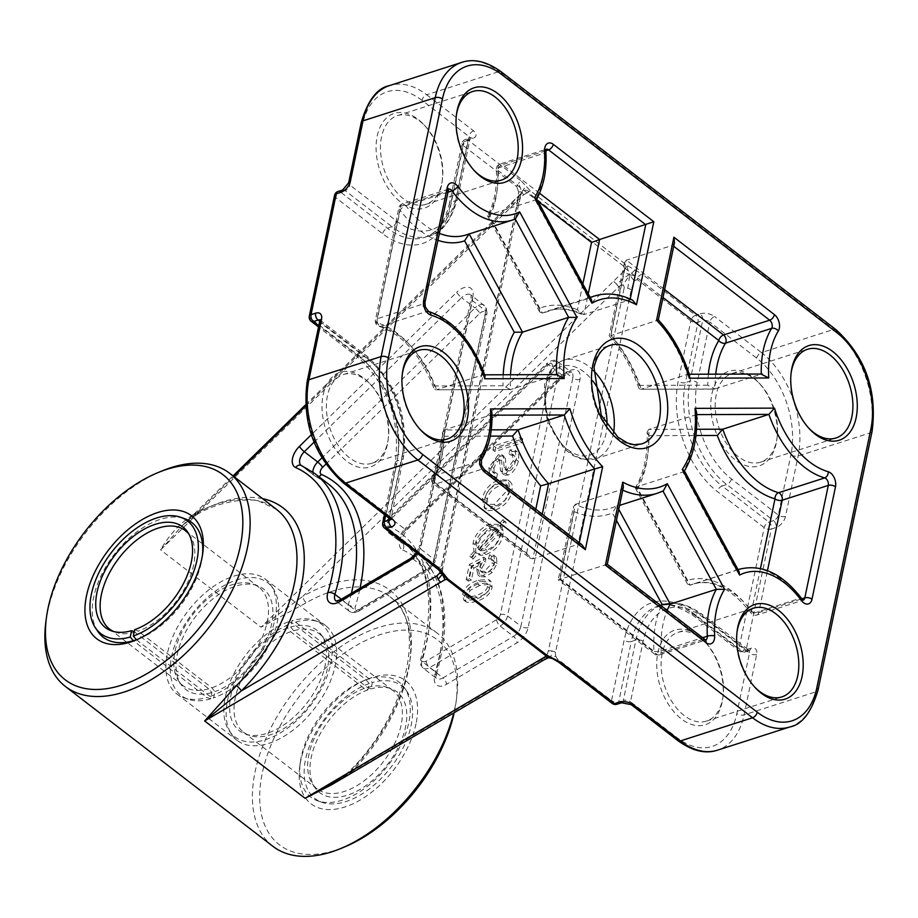 <?xml version="1.0" encoding="UTF-8"?>
<svg xmlns="http://www.w3.org/2000/svg" width="918" height="918" viewBox="0 0 918 918"><rect width="100%" height="100%" fill="white"/><g stroke="black" fill="none" stroke-linecap="round" stroke-linejoin="round"><path stroke-width="0.69" stroke-dasharray="4.59 3.44" d="M552.67 658.699L550.077 657.69M555.516 652.423A5.175 2.708 -168.2 0 0 552.016 650.965L550.754 657.552L546.726 655.521L548.321 651.08L624.079 288.447A5.175 2.708 11.8 0 1 627.774 288.332L629.725 274.93L634.109 280.851L631.274 289.79L555.516 652.423A5.175 3.236 72.2 0 0 555.849 656.232L550.754 657.552L558.442 662.016A5.175 2.995 127.6 0 1 557.96 659.319L611.514 700.572L624.137 640.156A82.815 51.833 -107.8 0 1 692.115 612.363L738.967 648.464A5.175 2.708 -168.2 0 0 746.162 649.806A5.175 3.236 -107.8 0 1 744.395 652.159A5.175 3.236 -107.8 0 1 741.916 651.539A5.175 2.995 127.6 0 1 739.656 651.332L739.656 651.332A5.175 2.995 127.6 0 1 738.967 648.464L764.212 527.643A5.175 2.995 127.6 0 1 768.963 522.09A5.175 3.236 -107.8 0 1 771.407 528.986A5.175 2.708 11.8 0 1 764.212 527.643L717.348 491.543A82.815 51.833 -107.8 0 1 678.218 381.257L690.841 320.841A5.175 2.708 -168.2 0 0 698.036 322.184A5.175 3.236 72.2 0 0 695.592 315.299L700.193 313.818A5.175 3.236 -107.8 0 1 702.649 320.703L698.036 322.184L685.413 382.599A5.175 2.708 11.8 0 1 678.218 381.257M555.849 656.232A5.175 3.236 72.2 0 0 557.96 659.319M552.016 650.965A5.175 2.708 -168.2 0 0 548.321 651.08M549.825 657.609L549.033 657.552M348.817 774.643L350.24 773.266A5.175 0.929 45 0 0 348.197 772.279A5.175 0.929 45 0 0 348.507 773.358L544.19 658.183A5.175 2.41 -120.5 0 1 543.617 659.973M544.19 658.183L546.726 655.521M627.774 288.332A5.175 2.708 11.8 0 1 631.274 289.79M305.637 406.181L511.567 204.439A5.175 0.998 -134.4 0 1 511.292 203.314A5.175 0.998 -134.4 0 1 511.452 203.257C518.659 196.578 522.135 192.78 521.872 191.862L525.945 186.044L530.363 190.852L628.038 266.082L635.038 270.064L629.725 274.93L639.054 276.18A5.175 2.995 127.6 0 1 642.026 274.046L695.592 315.299A5.175 2.995 127.6 0 0 690.841 320.841L637.287 279.588A5.175 2.995 127.6 0 1 639.054 276.18M637.287 279.588L634.109 280.851M635.038 270.064L642.026 274.046M350.24 773.266A134.567 77.732 -52.4 0 0 390.276 596.998A134.567 77.732 -52.4 0 0 306.325 602.736L261.01 627.212L623.322 271.671L629.725 274.93L626.799 266.679A5.175 2.995 -52.4 0 0 625.583 267.654L527.907 192.424A5.175 2.995 127.6 0 1 529.124 191.449A5.175 2.995 127.6 0 1 530.363 190.852M628.038 266.082A5.175 2.995 -52.4 0 0 626.799 266.679M623.322 271.671L625.583 267.654M624.079 288.447A5.175 2.995 -52.4 0 0 622.771 285.268L629.725 274.93C628.36 274.597 623.988 277.706 616.598 284.247A5.175 0.998 -134.4 0 1 618.675 286.932L302.906 596.275A139.743 80.715 127.6 0 1 408.831 620.327A139.743 80.715 127.6 0 1 348.507 773.358L332.477 784.259M613.775 281.619A5.175 0.998 -134.4 0 1 616.598 284.247M622.771 285.268A5.175 2.995 -52.4 0 0 618.675 286.932M442.166 573.176L442.946 566.957A5.175 2.708 -168.2 0 0 441.707 564.765L517.465 202.132A5.175 2.708 11.8 0 1 518.704 204.312A5.175 2.708 11.8 0 1 518.693 204.427L518.693 204.427A5.175 2.708 11.8 0 1 516.972 205.942L441.214 568.586A5.175 2.708 -168.2 0 0 442.935 567.06L442.935 567.06A5.175 2.708 -168.2 0 0 442.946 566.957M441.214 568.586L440.433 571.294M442.292 573.36L440.089 567.072A5.175 3.236 72.2 0 0 441.707 564.765M442.143 570.847L442.338 573.406M442.545 574.198L437.943 569.194A5.175 2.995 -52.4 0 1 437.461 566.509A5.175 3.236 72.2 0 0 440.089 567.072M529.124 191.449L525.727 190.095L521.872 191.862L523.581 194.857L160.593 549.859C169.004 535.171 179.653 523.581 192.516 515.078A5.175 2.479 60.3 0 0 195.018 515.698A5.175 2.479 60.3 0 0 195.798 513.782L182.521 525.394L160.593 549.859L261.01 627.212L302.906 596.275A5.175 2.479 -119.7 0 0 306.325 602.736M511.452 203.257A5.175 0.998 -134.4 0 1 513.357 204.278M527.907 192.424L523.581 194.857M517.465 202.132L518.636 191.908L521.872 191.862L518.555 183.371A5.175 2.995 -52.4 0 0 516.788 186.779L463.234 145.526L450.612 205.942A82.815 51.833 -107.8 0 1 382.634 233.734L335.77 197.634A5.175 2.708 11.8 0 1 334.554 195.35M421.982 100.337A72.465 45.361 72.2 0 0 362.495 124.653L349.873 185.057L396.737 221.158A72.465 45.361 72.2 0 0 456.212 196.842L468.834 136.426L421.982 100.337A5.175 2.995 127.6 0 1 426.721 94.783L473.585 130.872A10.35 5.428 11.8 0 1 472.586 138.503L467.973 139.984L521.527 181.225A5.175 2.995 -52.4 0 0 518.555 183.371M521.527 181.225L525.945 186.044M518.636 191.908L516.788 186.779M520.839 193.767L521.872 191.862L518.704 204.312M305.556 404.861L520.919 193.56L515.664 202.775A5.175 2.995 127.6 0 1 516.972 205.942M134.212 631.733L208.788 688.821L211.886 692.562L210.566 698.885L206.986 697.462L133.339 640.741M136.415 639.754L210.061 696.475L213.642 697.898L214.961 691.575L211.863 687.834L138.228 631.125L134.636 629.702M135.153 632.112A62.103 35.871 127.6 0 1 115.668 632.318A62.103 35.871 127.6 0 1 113.706 631.538M188.833 534.001A62.103 35.871 127.6 0 1 190.095 535.699A62.103 35.871 127.6 0 1 184.988 587.841A62.103 35.871 127.6 0 1 138.228 631.125M208.788 688.821A62.103 35.871 127.6 0 1 183.233 685.78A62.103 35.871 127.6 0 1 178.54 680.743A62.103 35.871 127.6 0 1 192.711 614.693A62.103 35.871 127.6 0 1 252.955 584.123A62.103 35.871 127.6 0 1 259.037 587.371A62.103 35.871 127.6 0 1 261.217 639.456A62.103 35.871 127.6 0 1 211.863 687.834M211.886 692.562A63.491 36.674 127.6 0 1 180.926 684.312A63.491 36.674 127.6 0 1 195.431 616.781A63.491 36.674 127.6 0 1 257.017 585.523A63.491 36.674 127.6 0 1 267.723 636.874A63.491 36.674 127.6 0 1 214.961 691.575M97.801 631.389A72.465 41.849 127.6 0 1 114.337 554.323A72.465 41.849 127.6 0 1 184.621 518.659M202.442 555.321A72.465 41.849 127.6 0 1 202.201 557.364A72.465 41.849 127.6 0 1 139.72 638.492A72.465 41.849 127.6 0 1 137.803 639.249M210.061 696.475A72.465 41.849 -52.4 0 0 264.797 646.043A72.465 41.849 -52.4 0 0 270.833 585.053A72.465 41.849 -52.4 0 0 265.348 579.178A72.465 41.849 -52.4 0 0 187.972 611.044A72.465 41.849 -52.4 0 0 176.922 693.985A72.465 41.849 -52.4 0 0 184.013 697.783A72.465 41.849 -52.4 0 0 206.986 697.462M210.566 698.885A71.076 41.058 127.6 0 1 188.064 699.195A71.076 41.058 127.6 0 1 191.954 614.108A71.076 41.058 127.6 0 1 273.231 588.622A71.076 41.058 127.6 0 1 267.322 648.429A71.076 41.058 127.6 0 1 213.642 697.898M288.872 621.67L292.463 623.092L366.098 679.813L369.208 683.543L367.889 689.866L364.297 688.443L290.662 631.722L287.552 627.992L288.872 621.67A71.076 41.058 -52.4 0 0 235.203 671.138A71.076 41.058 -52.4 0 0 229.293 730.946A71.076 41.058 -52.4 0 0 310.559 705.46A71.076 41.058 -52.4 0 0 314.449 620.373A71.076 41.058 -52.4 0 0 291.947 620.683L290.627 627.005L293.737 630.746L367.372 687.456L370.964 688.879L372.283 682.556L369.174 678.827L295.539 622.106L291.947 620.683M367.889 689.866A63.491 36.674 -52.4 0 0 320.049 734.102A63.491 36.674 -52.4 0 0 314.817 787.426A63.491 36.674 -52.4 0 0 387.43 764.66A63.491 36.674 -52.4 0 0 390.907 688.649A63.491 36.674 -52.4 0 0 370.964 688.879M369.208 683.543A71.076 41.058 -52.4 0 0 310.009 744.739A71.076 41.058 -52.4 0 0 321.954 802.321A71.076 41.058 -52.4 0 0 390.896 767.333A71.076 41.058 -52.4 0 0 407.122 691.747A71.076 41.058 -52.4 0 0 372.283 682.556M364.297 688.443A62.103 35.871 -52.4 0 0 317.525 731.715A62.103 35.871 -52.4 0 0 312.418 783.869A62.103 35.871 -52.4 0 0 317.123 788.906A62.103 35.871 -52.4 0 0 383.449 761.596A62.103 35.871 -52.4 0 0 392.927 690.497A62.103 35.871 -52.4 0 0 386.845 687.238A62.103 35.871 -52.4 0 0 367.372 687.456M290.662 631.722A62.103 35.871 -52.4 0 0 241.308 680.112A62.103 35.871 -52.4 0 0 243.488 732.185A62.103 35.871 -52.4 0 0 249.558 735.444A62.103 35.871 -52.4 0 0 309.802 704.875A62.103 35.871 -52.4 0 0 323.985 638.825A62.103 35.871 -52.4 0 0 319.28 633.787A62.103 35.871 -52.4 0 0 293.737 630.746M287.552 627.992A63.491 36.674 -52.4 0 0 234.801 682.694A63.491 36.674 -52.4 0 0 245.508 734.044A63.491 36.674 -52.4 0 0 307.094 702.786A63.491 36.674 -52.4 0 0 321.587 635.256A63.491 36.674 -52.4 0 0 290.627 627.005M366.098 679.813A72.465 41.849 -52.4 0 0 362.805 681.064A72.465 41.849 -52.4 0 0 300.312 762.204A72.465 41.849 -52.4 0 0 317.892 800.909A72.465 41.849 -52.4 0 0 388.176 765.245A72.465 41.849 -52.4 0 0 404.723 688.179A72.465 41.849 -52.4 0 0 369.174 678.827A72.465 41.849 -52.4 0 0 366.098 679.813M295.539 622.106A72.465 41.849 127.6 0 1 318.512 621.784A72.465 41.849 127.6 0 1 325.603 625.583A72.465 41.849 127.6 0 1 328.07 686.492A72.465 41.849 127.6 0 1 270.305 742.88A72.465 41.849 127.6 0 1 237.165 740.39A72.465 41.849 127.6 0 1 231.68 734.503A72.465 41.849 127.6 0 1 237.728 673.525A72.465 41.849 127.6 0 1 292.463 623.092M476.373 601.37L470.154 602.736L466.551 602.151L464.669 599.924L464.68 595.954C466.046 589.39 471.313 584.628 480.481 581.691L490.809 581.163L488.801 579.614L478.473 580.142C469.305 583.091 464.038 587.841 462.672 594.405L463.877 600.2L474.365 599.821C483.488 596.895 488.743 592.156 490.132 585.592L488.801 579.614L490.809 581.163L492.14 587.141C490.751 593.705 485.496 598.444 476.373 601.37L474.365 599.821M479.678 585.512L470.2 590.331L467.423 595.025L468.708 598.639L477.165 597.549C485.324 594.635 489.409 591.456 489.432 588.002L488.146 584.41L479.678 585.512L477.67 583.963L486.506 583.114L487.424 586.464C487.401 589.907 483.316 593.097 475.157 596L466.333 596.849L465.415 593.476L468.191 588.782L477.67 583.963M522.686 438.907L521.849 442.912L494.951 451.541L495.789 447.536L522.686 438.907L520.678 437.358L493.781 445.987L492.943 449.992L519.84 441.363L520.678 437.358M519.84 441.363L521.849 442.912M492.943 449.992L494.951 451.541M493.781 445.987L495.789 447.536M472.999 559.085L471.863 557.536L476.029 552.98L475.065 544.615C477.326 535.458 482.994 529.135 492.059 525.624L500.677 526.014L505.072 521.217L506.185 522.767L501.985 527.357L503.236 530.799L502.88 535.733C500.7 544.615 495.066 550.88 485.978 554.529L480.986 555.367L477.371 554.288L472.999 559.085L470.991 557.536L475.363 552.739L477.371 554.288M479.035 549.698L497.556 529.422L491.141 529.766L482.398 535.32L478.117 543.651L479.035 549.698L477.027 548.149L476.109 542.102L489.133 528.217L492.828 527.46L494.836 529.009M480.562 550.789L486.942 550.375L495.479 544.913L499.851 536.594L500.023 532.991L499.036 530.581L480.562 550.789L478.553 549.251L497.028 529.032L499.036 530.581M497.028 529.032L498.015 531.442L500.023 532.991M498.015 531.442L497.843 535.045L484.934 548.838L478.553 549.251M492.828 527.46L495.548 527.873L497.556 529.422M495.548 527.873L477.027 548.149M475.363 552.739L478.978 553.818L483.97 552.992C493.058 549.343 498.692 543.066 500.872 534.184L501.228 529.25L499.977 525.807L504.177 521.229L503.064 519.668L505.072 521.217M504.177 521.229L506.185 522.767M503.064 519.668L498.669 524.465L500.677 526.014M498.669 524.465L490.051 524.075C480.986 527.586 475.317 533.92 473.057 543.066L474.021 551.431L476.029 552.98M474.021 551.431L469.855 555.987L471.863 557.536M469.855 555.987L470.991 557.536M499.977 525.807L501.985 527.357M493.93 468.295L494.125 473.172L497.556 474.032L496.489 477.934L492.025 477.475L490.556 474.767L490.832 469.144L492.92 463.292L496.397 458.621L500.482 456.097L503.603 456.085L505.428 458.507L506.093 468.8L507.023 470.968L509.146 471.129L511.636 469.534L513.839 466.39L515.285 462.156L515.457 457.772L514 455.408L510.936 455.213L512.014 451.346L517.155 451.874L518.796 454.777L518.429 461.318L516.157 467.469L512.37 472.391L508.033 475.076L504.487 475.042L502.548 472.047L501.584 460.434L499.312 458.621L500.539 470.498L502.043 473.218L506.025 473.527L516.421 459.769L515.147 450.325L510.006 449.797L508.928 453.664L512.301 454.054L513.277 460.606L507.138 469.58L505.015 469.419L504.085 467.251L503.42 456.957L502.123 454.858L498.474 454.559L488.824 467.595L490.017 475.926L494.481 476.396L495.548 472.483L492.587 472.127L491.922 466.746L497.418 458.484L501.584 460.434L499.426 460.021L496.236 462.615L493.93 468.295L491.922 466.746M495.548 472.483L497.556 474.032M494.481 476.396L496.489 477.934M503.42 456.957L505.428 458.507M504.085 467.251L506.093 468.8M508.928 453.664L510.936 455.213M510.006 449.797L512.014 451.346M494.366 564.386L493.895 560.99L490.499 560.221L491.6 556.228L496.431 557.467L497.074 563.537L492.151 572.511L485.324 576.929L480.022 576.607L478.565 570.342L481.445 564.088L473.883 568.035L471.37 580.084L468.203 581.094L471.347 566.085L485.771 558.718L485.461 562.068L481.686 568.414L482.352 572.557L486.448 572.901L491.612 569.527L494.366 564.386L492.358 562.837L484.44 571.352L480.55 571.203L479.678 566.865L483.453 560.519L485.461 562.068M483.453 560.519L483.763 557.18L469.339 564.536L466.195 579.545L469.362 578.535L471.875 566.486L479.437 562.539L481.445 564.088M471.875 566.486L473.883 568.035M479.437 562.539L476.557 568.793L478.014 575.058L483.316 575.391L490.143 570.962L495.066 561.988L493.758 555.252L489.592 554.69L491.6 556.228M489.592 554.69L488.491 558.672L490.499 560.221M488.491 558.672L491.543 559.119L492.358 562.837M483.763 557.18L485.771 558.718M469.339 564.536L471.347 566.085M466.195 579.545L468.203 581.094M469.362 578.535L471.37 580.084M501.653 481.089L508.01 480.665L510.121 481.663L511.946 484.153L512.187 491.199C509.938 500.241 504.315 506.529 495.307 510.087L488.456 510.637L486.391 509.651L484.566 507.115L484.36 500.126C486.54 490.969 492.3 484.624 501.653 481.089L499.644 479.552C490.292 483.075 484.532 489.42 482.352 498.589L484.383 508.102L493.299 508.538C502.307 504.98 507.929 498.692 510.178 489.661L508.113 480.125L499.644 479.552M498.818 483.66L505.589 483.889L507.126 490.614L494.113 504.43L486.85 504.234L485.404 497.625C486.414 491.44 490.889 486.792 498.818 483.66L500.826 485.197C492.897 488.33 488.422 492.989 487.412 499.174L487.619 504.143L490.66 506.575L496.122 505.979L504.762 500.494L509.134 492.163L507.872 485.679L500.826 485.197M511.567 204.439A5.175 2.995 127.6 0 1 515.664 202.775M454.203 712.609A129.392 74.737 -52.4 0 0 456.062 702.121A129.392 74.737 -52.4 0 0 376.667 635.864A129.392 74.737 -52.4 0 0 262.284 773.117A129.392 74.737 -52.4 0 0 344.468 846.993M272.91 846.316A134.567 77.732 127.6 0 1 255.101 771.763A134.567 77.732 127.6 0 1 333.98 651.619A134.567 77.732 127.6 0 1 437.14 633.099A134.567 77.732 127.6 0 1 456.625 697.932A134.567 77.732 127.6 0 1 453.756 712.873M161.947 470.968A134.567 77.732 -52.4 0 0 47.575 611.927A134.567 77.732 -52.4 0 0 45.9 621.635M416.015 723.786A77.64 44.844 127.6 0 1 347.394 806.13A77.64 44.844 127.6 0 1 299.761 766.381A77.64 44.844 127.6 0 1 366.707 679.458A77.64 44.844 127.6 0 1 370.241 678.115A77.64 44.844 127.6 0 1 416.015 723.786M684.254 470.613L682.9 472.013L636.782 486.815L690.187 585.145A87.99 55.08 -107.8 0 1 693.079 584.066A87.99 55.08 -107.8 0 1 753.38 613.293A5.175 3.236 72.2 0 0 756.925 615.014A5.175 3.236 72.2 0 0 758.693 612.662L767.471 570.64M739.036 571.501L736.305 570.342L682.9 472.013A103.516 64.799 72.2 0 0 694.903 414.603L696.533 411.941M738.038 569.665A87.99 55.08 72.2 0 0 736.305 570.342L690.187 585.145L687.456 583.997L686.985 580.589L637.367 489.225L635.428 488.192L636.782 486.815A103.516 64.799 -107.8 0 0 648.774 429.406L647.133 432.045C647.924 454.605 644.023 473.126 635.44 487.619M689.636 375.313L687.307 374.395L641.189 389.198L715.168 388.991A87.99 55.08 -107.8 0 1 715.73 374.165M762.296 374.039L687.307 374.395A103.516 64.799 72.2 0 0 656.818 320.439L658.344 319.854M674.466 242.673L672.515 245.335L626.397 260.138L610.7 335.242A103.516 64.799 -107.8 0 1 641.189 389.198L714.158 389.14L761.286 374.188A87.99 55.08 72.2 0 1 761.286 374.039M632.536 300.117L630.046 299.819L583.928 314.61L588.254 293.875M590.274 297.581A103.516 64.799 72.2 0 0 588.599 298.361L591.353 299.566M536.56 198.69L535.194 200.044L489.076 214.835L542.469 313.164A103.516 64.799 -107.8 0 1 548.023 310.915A103.516 64.799 -107.8 0 1 583.928 314.61L581.473 314.335C569.378 308.769 558.236 307.633 548.023 310.915L590.171 297.398M545.946 150.713L502.444 164.666A5.175 3.236 72.2 0 0 499.966 164.058A5.175 3.236 72.2 0 0 498.095 167.994A87.99 55.08 -107.8 0 1 489.076 214.835L487.699 215.673C494.332 203.314 497.223 187.846 496.374 169.268A5.175 1.561 -3.1 0 1 498.095 167.994L544.213 153.191A5.175 3.236 -107.8 0 1 546.084 149.255A5.175 3.236 -107.8 0 1 546.348 149.198M556.629 374.613A103.516 64.799 72.2 0 0 556.641 374.762L557.651 374.613M485.014 375.887L482.65 374.969L436.532 389.771L510.523 389.565A103.516 64.799 -107.8 0 1 510.523 374.751M515.227 219.035L469.109 233.826A87.99 55.08 -107.8 0 1 466.218 234.905L469.178 233.952M447.984 192.183L405.917 205.678A5.175 3.236 72.2 0 0 402.371 203.957A5.175 3.236 72.2 0 0 400.604 206.309L377.114 318.753A5.175 3.236 72.2 0 0 380.729 326.257A87.99 55.08 -107.8 0 1 436.532 389.771L510.523 389.565L503.064 385.778L434.306 385.973L434.157 388.853L435.671 389.921M582.058 544.844L579.029 544.03L532.91 558.832L542.24 514.172M491.91 412.549L490.246 415.188L444.128 429.98A87.99 55.08 -107.8 0 1 433.789 475.799A5.175 3.557 -148.5 0 0 432.229 476.97A5.175 3.557 -148.5 0 0 432.803 480.906A5.175 2.995 -52.4 0 0 433.48 483.775A5.175 2.995 -52.4 0 0 434.111 484.084A5.175 2.995 -52.4 0 0 435.74 483.993L532.91 558.832L529.87 558.018L526.622 553.175L432.803 480.906A93.166 58.316 72.2 0 0 443.796 436.234L442.453 432.585L444.128 429.98L491.245 429.853M623.414 487.102L621.497 489.558L575.368 504.361L559.682 579.453L656.852 654.293A5.175 3.236 72.2 0 0 659.331 654.913A5.175 3.236 72.2 0 0 661.212 650.977A87.99 55.08 -107.8 0 1 667.202 610.424M607.28 564.272L558.213 579.843L654.591 654.086A5.175 2.995 127.6 0 1 653.914 651.218A5.175 1.561 176.9 0 0 661.212 650.977L702.603 637.689M468.237 234.262L468.846 233.929M439.378 233.379A87.99 55.08 -107.8 0 1 405.917 205.678A5.175 1.916 -36.4 0 0 400.11 210.119A5.175 2.708 11.8 0 1 398.882 207.824L398.882 207.824A5.175 2.708 11.8 0 1 400.604 206.309L446.722 191.506A5.175 2.708 -168.2 0 0 448.443 189.992M448.753 189.097A5.175 3.236 -107.8 0 0 448.489 189.154A5.175 3.236 -107.8 0 0 446.722 191.506L423.232 303.961L377.114 318.753A5.175 2.708 -168.2 0 0 375.393 320.279A5.175 2.708 -168.2 0 0 376.621 322.562A5.175 3.718 -74 0 0 379.031 326.303A5.175 3.718 -74 0 0 379.593 326.406A5.175 3.718 -74 0 0 380.729 326.257L426.847 311.466A5.175 3.236 -107.8 0 1 423.232 303.961A5.175 2.708 -168.2 0 0 424.954 302.435M448.489 189.154L402.371 203.957A5.175 5.175 0 0 0 398.882 207.824L375.393 320.279A5.175 5.175 0 0 0 379.031 326.303C402.348 334.129 420.731 354.968 434.157 388.853M428.545 311.42A5.175 3.718 -74 0 0 426.847 311.466A87.99 55.08 72.2 0 1 482.65 374.969L556.641 374.762L510.523 389.565M579.304 542.722L579.029 544.03L481.858 469.19A5.175 3.236 -107.8 0 1 479.907 461.008L433.789 475.799A5.175 3.236 72.2 0 0 435.74 483.993L481.858 469.19A5.175 2.995 127.6 0 1 484.119 469.408M661.293 605.88A93.166 58.316 72.2 0 0 653.914 651.218L560.083 578.948L558.201 579.832L573.463 506.805L575.368 504.361A103.516 64.799 -107.8 0 0 611.273 508.044A103.516 64.799 -107.8 0 0 616.827 505.807L612.409 512.955L616.448 520.391M622.771 490.155A103.516 64.799 72.2 0 1 621.497 489.558L605.8 564.662L702.97 639.502L656.852 654.293A5.175 2.995 127.6 0 1 654.591 654.086A5.175 5.175 0 0 0 659.331 654.913L705.449 640.11A5.175 3.236 -107.8 0 1 702.97 639.502A5.175 2.995 127.6 0 1 705.231 639.708M560.083 578.948L574.152 511.624L573.463 506.805M619.593 505.382L662.957 491.038A103.516 64.799 72.2 0 1 657.391 493.253M803.296 600.12A5.175 3.236 -107.8 0 1 803.043 600.211A5.175 3.236 -107.8 0 1 799.498 598.49L753.38 613.293A5.175 1.916 143.6 0 1 751.176 613.155L751.176 613.155A5.175 1.916 143.6 0 1 751.498 611.319A5.175 2.708 -168.2 0 0 758.693 612.662L801.839 598.811M637.367 489.225A108.691 68.035 72.2 0 0 648.556 435.66L647.133 432.045M696.67 414.603L648.774 429.406L696.521 429.268M708.363 374.188A93.166 58.316 72.2 0 0 707.812 385.204L715.168 388.991M707.812 385.204L639.066 385.388L638.848 388.268L640.328 389.347M639.066 385.388A108.691 68.035 72.2 0 0 610.929 335.598L656.818 320.439L672.515 245.335L673.72 246.265M610.929 335.598L624.997 268.263L624.435 262.8L626.397 260.138L664.666 289.618M539.532 193.228L502.444 164.666A5.175 2.995 -52.4 0 0 497.705 170.22A5.175 1.561 -3.1 0 1 496.374 169.268A5.175 5.175 0 0 1 499.966 164.058L546.084 149.255M582.861 283.937L577.456 309.814L581.473 314.335M577.456 309.814A108.691 68.035 72.2 0 0 539.199 308.482L539.727 311.971L542.469 313.164L588.599 298.361L535.194 200.044A87.99 55.08 72.2 0 0 544.213 153.191A5.175 1.561 -3.1 0 0 545.923 151.929M539.199 308.482L489.581 217.107L487.699 215.673M473.883 170.163A46.577 29.158 -107.8 0 1 473.195 169.44A46.577 29.158 -107.8 0 1 456.223 116.529A46.577 29.158 -107.8 0 1 456.349 115.542M441.787 183.21A46.577 29.158 72.2 0 0 442.43 179.308A46.577 29.158 72.2 0 0 425.459 126.397A46.577 29.158 72.2 0 0 397.425 115.645A46.577 29.158 72.2 0 0 381.532 136.805A46.577 29.158 72.2 0 0 392.043 186.113A46.577 29.158 72.2 0 0 425.895 204.358A46.577 29.158 72.2 0 0 441.787 183.21M419.79 429.073A46.577 29.158 -107.8 0 1 419.113 428.35A46.577 29.158 -107.8 0 1 402.13 375.439A46.577 29.158 -107.8 0 1 402.268 374.441M387.694 442.109A46.577 29.158 72.2 0 0 388.348 438.219A46.577 29.158 72.2 0 0 371.365 385.308A46.577 29.158 72.2 0 0 343.343 374.555A46.577 29.158 72.2 0 0 327.451 395.704A46.577 29.158 72.2 0 0 337.95 445.023A46.577 29.158 72.2 0 0 371.801 463.269A46.577 29.158 72.2 0 0 387.694 442.109M808.597 427.983A46.577 29.158 -107.8 0 1 807.92 427.249A46.577 29.158 -107.8 0 1 790.937 374.337A46.577 29.158 -107.8 0 1 791.075 373.351M776.502 441.019A46.577 29.158 72.2 0 0 777.156 437.117A46.577 29.158 72.2 0 0 760.173 384.206A46.577 29.158 72.2 0 0 732.151 373.465A46.577 29.158 72.2 0 0 716.258 394.614A46.577 29.158 72.2 0 0 726.758 443.922A46.577 29.158 72.2 0 0 760.609 462.167A46.577 29.158 72.2 0 0 776.502 441.019M754.516 686.882A46.577 29.158 -107.8 0 1 753.827 686.159A46.577 29.158 -107.8 0 1 736.844 633.248A46.577 29.158 -107.8 0 1 736.982 632.25M722.42 699.929A46.577 29.158 72.2 0 0 723.063 696.028A46.577 29.158 72.2 0 0 706.091 643.116A46.577 29.158 72.2 0 0 678.058 632.364A46.577 29.158 72.2 0 0 662.165 653.524A46.577 29.158 72.2 0 0 672.676 702.832A46.577 29.158 72.2 0 0 706.527 721.078A46.577 29.158 72.2 0 0 722.42 699.929M776.203 443.302A49.687 31.097 -107.8 0 1 733.356 458.289A49.687 31.097 -107.8 0 1 713.332 388.647A49.687 31.097 -107.8 0 1 758.784 382.714A49.687 31.097 -107.8 0 1 776.903 439.148A49.687 31.097 -107.8 0 1 776.203 443.302M441.489 185.493A49.687 31.097 -107.8 0 1 398.63 200.48A49.687 31.097 -107.8 0 1 378.618 130.838A49.687 31.097 -107.8 0 1 424.07 124.894A49.687 31.097 -107.8 0 1 442.178 181.339A49.687 31.097 -107.8 0 1 441.489 185.493M387.396 444.404A49.687 31.097 -107.8 0 1 344.548 459.379A49.687 31.097 -107.8 0 1 324.524 389.737A49.687 31.097 -107.8 0 1 369.977 383.804A49.687 31.097 -107.8 0 1 388.096 440.238A49.687 31.097 -107.8 0 1 387.396 444.404M722.122 702.213A49.687 31.097 -107.8 0 1 679.263 717.188A49.687 31.097 -107.8 0 1 659.25 647.557A49.687 31.097 -107.8 0 1 704.703 641.613A49.687 31.097 -107.8 0 1 722.81 698.059A49.687 31.097 -107.8 0 1 722.122 702.213M616.942 704.267A5.175 3.236 72.2 0 0 618.698 701.914A5.175 2.708 11.8 0 1 611.514 700.572A5.175 2.995 127.6 0 0 612.203 703.44M309.309 316.171A5.175 2.708 -168.2 0 0 310.536 318.466A5.175 2.995 -52.4 0 0 311.213 321.323M385.64 515.514L397.024 461.031A5.175 2.708 -168.2 0 0 395.302 462.557A5.175 2.708 -168.2 0 0 396.519 464.841L383.908 525.257A5.175 2.708 11.8 0 1 382.68 522.962M338.031 191.472A5.175 3.236 -107.8 0 1 340.521 192.091A5.175 2.995 -52.4 0 0 335.77 197.634L310.536 318.466L357.389 354.555A82.815 51.833 -107.8 0 1 396.519 464.841M348.656 182.774A5.175 2.708 11.8 0 0 349.873 185.057A5.175 2.995 127.6 0 1 345.134 190.611L340.521 192.091L387.373 228.18A77.64 48.597 72.2 0 0 424.621 237.383A77.64 48.597 72.2 0 0 451.105 202.132L463.728 141.716A5.175 2.708 -168.2 0 0 462.006 143.242L462.006 143.242A5.175 2.708 -168.2 0 0 463.234 145.526A5.175 2.995 -52.4 0 1 467.973 139.984A5.175 3.236 72.2 0 0 465.495 139.364A5.175 3.236 72.2 0 0 463.728 141.716L468.341 140.236A5.175 3.236 -107.8 0 1 470.108 137.884A5.175 3.236 -107.8 0 1 472.586 138.503M437.461 566.509L383.908 525.257A5.175 2.995 -52.4 0 0 384.585 528.125M475.157 596L477.165 597.549M465.415 593.476L467.423 595.025M468.191 588.782L470.2 590.331M478.473 580.142L480.481 581.691M462.672 594.405L464.68 595.954M487.424 586.464L489.432 588.002M490.132 585.592L492.14 587.141M497.843 535.045L499.851 536.594M484.934 548.838L486.942 550.375M489.133 528.217L491.141 529.766M490.051 524.075L492.059 525.624M473.057 543.066L475.065 544.615M476.109 542.102L478.117 543.651M478.978 553.818L480.986 555.367M483.97 552.992L485.978 554.529M500.872 534.184L502.88 535.733M501.228 529.25L503.236 530.799M488.824 467.595L490.832 469.144M498.474 454.559L500.482 456.097M507.138 469.58L509.146 471.129M513.277 460.606L515.285 462.156M516.421 459.769L518.429 461.318M506.025 473.527L508.033 475.076M500.539 470.498L502.548 472.047M497.418 458.484L499.426 460.021M476.557 568.793L478.565 570.342M483.316 575.391L485.324 576.929M490.143 570.962L492.151 572.511M495.066 561.988L497.074 563.537M484.44 571.352L486.448 572.901M479.678 566.865L481.686 568.414M510.178 489.661L512.187 491.199M493.299 508.538L495.307 510.087M507.126 490.614L509.134 492.163M494.113 504.43L496.122 505.979M482.352 498.589L484.36 500.126M485.404 497.625L487.412 499.174M389.553 518.899A5.175 2.995 -52.4 0 0 388.314 525.957A191.495 110.608 127.6 0 1 422.326 658.045A5.175 2.995 -52.4 0 0 426.181 661.144L496.649 619.661A5.175 2.995 -52.4 0 0 500.356 614.59L552.223 366.351A5.175 2.995 -52.4 0 0 550.915 363.172A5.175 2.995 -52.4 0 0 546.818 364.836L389.553 518.899A5.175 0.998 45.6 0 1 389.278 517.786A5.175 0.998 45.6 0 1 391.343 518.739L548.608 364.675A10.35 5.978 127.6 0 1 558.041 361.956A10.35 5.978 127.6 0 1 559.406 367.693L507.551 615.932A10.35 5.978 127.6 0 1 500.138 626.076L429.67 667.558A10.35 5.978 127.6 0 1 423.072 668.075A10.35 5.978 127.6 0 1 421.947 661.362A186.32 107.624 -52.4 0 0 401.774 540.53A186.32 107.624 -52.4 0 0 388.853 532.853A10.35 5.978 127.6 0 1 388.142 532.429A10.35 5.978 127.6 0 1 391.343 518.739L404.735 529.055A10.35 5.978 -52.4 0 0 401.533 542.733A10.35 5.978 -52.4 0 0 402.245 543.158A5.175 4.188 -66 0 1 402.795 550.054A15.526 8.973 127.6 0 1 406.525 528.894A5.175 0.998 -134.4 0 1 406.8 530.007A5.175 0.998 -134.4 0 1 404.735 529.055L562 374.992A5.175 0.998 45.6 0 0 564.065 375.944A5.175 0.998 45.6 0 0 563.79 374.831A15.526 8.973 127.6 0 1 576.068 369.828A15.526 8.973 127.6 0 1 579.992 379.352L528.125 627.591A15.526 8.973 127.6 0 1 517.018 642.807L446.538 684.289A15.526 8.973 127.6 0 1 434.971 674.994A181.144 104.629 -52.4 0 0 402.795 550.054M301.138 465.403A5.175 4.188 -66 0 1 301.827 465.816A10.35 5.978 127.6 0 1 301.115 465.392L314.507 475.708A10.35 5.978 -52.4 0 0 315.218 476.132A5.175 4.188 114 0 0 315.918 476.545A5.175 4.188 114 0 0 318.753 476.58M314.013 442.212L461.582 297.65A5.175 0.998 -134.4 0 1 456.682 292.326L311.294 434.753M410.621 558.431A5.175 2.41 59.5 0 1 413.111 559.051A10.35 5.978 127.6 0 0 420.524 548.895L433.916 559.211L485.771 310.972A5.175 2.708 11.8 0 1 486.999 313.267L486.138 307.209L471.014 294.93L471.163 298.373L419.296 546.612A5.175 2.708 11.8 0 0 420.524 548.895L472.38 300.656L485.771 310.972A10.35 5.978 -52.4 0 0 484.406 305.235A10.35 5.978 -52.4 0 0 474.973 307.955L461.582 297.65A10.35 5.978 127.6 0 1 471.014 294.93A10.35 5.978 127.6 0 1 472.38 300.656A5.175 2.708 11.8 0 1 471.163 298.373A5.175 2.708 11.8 0 1 472.873 296.847A15.526 8.973 -52.4 0 0 468.96 287.323A15.526 8.973 -52.4 0 0 456.682 292.326M416.531 552.728L419.296 546.612A5.175 2.708 11.8 0 1 421.018 545.085L472.873 296.847M417.288 553.313A15.526 8.973 -52.4 0 0 421.018 545.085M351.387 593.292A186.32 107.624 127.6 0 1 348.312 604.641A10.35 5.978 -52.4 0 0 349.437 611.354A10.35 5.978 -52.4 0 0 356.023 610.837L426.503 569.355L413.111 559.051L342.644 600.521A5.175 2.41 59.5 0 0 340.153 599.902M359.236 609.575A5.175 2.41 59.5 0 1 358.502 611.468A5.175 2.41 59.5 0 1 356.023 610.837L342.644 600.521A10.35 5.978 127.6 0 1 336.045 601.049L349.437 611.354L351.709 612.524L356.551 612.363L428.993 569.975A5.175 2.41 59.5 0 0 429.716 568.093L359.236 609.575A5.175 2.995 127.6 0 1 355.381 606.477A191.495 110.608 -52.4 0 0 360.028 588.208M314.748 473.493A186.32 107.624 -52.4 0 0 301.827 465.816L315.218 476.132A186.32 107.624 127.6 0 1 328.139 483.809L314.507 475.708A10.35 5.978 -52.4 0 1 312.923 472.15M325.833 464.187L479.873 313.279A5.175 0.998 -134.4 0 0 474.973 307.955L321.828 457.979M262.571 498.646A139.743 80.715 -52.4 0 0 195.798 513.782L233.838 476.511M388.314 525.957A5.175 4.188 114 0 0 388.853 532.853L402.245 543.158A186.32 107.624 127.6 0 1 415.166 550.846A186.32 107.624 127.6 0 1 435.339 671.678A5.175 2.329 16.7 0 1 436.578 673.904A5.175 2.329 16.7 0 1 434.971 674.994M422.326 658.045A5.175 2.329 -163.3 0 0 420.708 659.135A5.175 2.329 -163.3 0 0 421.947 661.362L435.339 671.678A10.35 5.978 -52.4 0 0 436.463 678.391A10.35 5.978 -52.4 0 0 443.05 677.874A5.175 2.41 -120.5 0 1 446.538 684.289M426.181 661.144A5.175 2.41 59.5 0 0 429.67 667.558L443.05 677.874L513.529 636.392A5.175 2.41 -120.5 0 1 517.018 642.807M496.649 619.661A5.175 2.41 59.5 0 0 500.138 626.076L513.529 636.392A10.35 5.978 -52.4 0 0 520.942 626.248A5.175 2.708 -168.2 0 0 528.125 627.591M500.356 614.59A5.175 2.708 11.8 0 1 507.551 615.932L520.942 626.248L572.798 378.009A5.175 2.708 -168.2 0 0 579.992 379.352M552.223 366.351A5.175 2.708 11.8 0 1 559.406 367.693L572.798 378.009A10.35 5.978 -52.4 0 0 571.432 372.272A10.35 5.978 -52.4 0 0 562 374.992L548.608 364.675A5.175 0.998 -134.4 0 0 546.554 363.712L389.278 517.786C384.573 522.204 384.194 527.081 388.142 532.429L401.533 542.733C399.64 542.825 401.396 538.579 406.8 530.007L564.065 375.944C569.699 372.272 572.155 371.056 571.432 372.272L558.041 361.956C555.367 359.248 551.534 359.833 546.543 363.723A5.175 0.998 -134.4 0 0 546.818 364.836M406.525 528.894L563.79 374.831M341.289 599.236L348.312 604.641A5.175 2.329 -163.3 0 0 355.381 606.477M479.873 313.279A5.175 2.995 127.6 0 1 483.97 311.615A5.175 2.995 127.6 0 1 485.278 314.782A5.175 2.708 11.8 0 0 486.999 313.267L435.132 561.506A5.175 2.708 11.8 0 0 433.916 559.211A10.35 5.978 -52.4 0 1 426.503 569.355A5.175 2.41 59.5 0 0 428.993 569.975L435.132 561.506A5.175 2.708 11.8 0 1 433.411 563.021A5.175 2.995 127.6 0 1 429.716 568.093M485.278 314.782L433.411 563.021M192.516 515.078A134.567 77.732 127.6 0 1 276.467 509.341L259.369 501.4C256.168 498.669 222.317 498.164 195.018 515.698M593.453 370.562A51.752 32.394 72.2 0 0 563.836 360.2C554.334 363.138 547.874 371.48 544.454 385.227L547.059 420.283L564.122 448.73L572.832 455.431L580.991 458.92L595.461 458.771L641.579 443.968A51.752 32.394 -107.8 0 1 603.975 423.691A51.752 32.394 -107.8 0 1 592.294 368.91A51.752 32.394 -107.8 0 1 609.954 345.409L563.836 360.2A51.752 32.394 72.2 0 0 546.176 383.701A51.752 32.394 72.2 0 0 557.846 438.494A51.752 32.394 72.2 0 0 595.461 458.771A51.752 32.394 72.2 0 0 613.522 433.112M606.97 425.034A46.577 29.158 -107.8 0 1 570.996 451.84A46.577 29.158 -107.8 0 1 545.682 387.511A46.577 29.158 -107.8 0 1 592.821 380.947M501.228 71.811A5.175 2.995 -52.4 0 0 498.979 71.604A77.64 48.597 72.2 0 0 461.731 62.401M835.954 329.631A5.175 2.995 -52.4 0 0 833.693 329.413L498.979 71.604L426.721 94.783A77.64 48.597 -107.8 0 0 389.484 85.592M872.1 431.288A5.175 2.708 11.8 0 1 870.379 432.814A77.64 48.597 72.2 0 0 833.693 329.413L761.435 352.592A77.64 48.597 -107.8 0 1 798.121 455.994L785.51 516.409A10.35 5.978 127.6 0 1 776.02 527.506L771.407 528.986L746.162 649.806L750.775 648.326A10.35 5.978 127.6 0 1 756.661 654.488L744.039 714.904A77.64 48.597 -107.8 0 1 717.555 750.155M818.007 690.198A5.175 2.708 11.8 0 1 816.297 691.713L870.379 432.814L798.121 455.994A5.175 2.708 -168.2 0 1 790.937 454.651A72.465 45.361 72.2 0 0 756.696 358.146L709.832 322.046L697.21 382.462A72.465 45.361 72.2 0 0 731.451 478.966L778.315 515.067L790.937 454.651M789.801 726.964A77.64 48.597 72.2 0 0 816.297 691.713L744.039 714.904A5.175 2.708 -168.2 0 1 736.844 713.561L749.467 653.146L702.603 617.057A72.465 45.361 72.2 0 0 643.128 641.372L630.505 701.777L677.369 737.877A72.465 45.361 72.2 0 0 736.844 713.561M739.208 569.263A87.99 55.08 72.2 0 1 799.498 598.49A5.175 1.916 143.6 0 1 801.701 598.628M630.207 299.027L630.046 299.819A103.516 64.799 72.2 0 0 594.141 296.124M481.468 459.838A5.175 3.557 -148.5 0 1 479.907 461.008A87.99 55.08 72.2 0 0 490.246 415.188L491.991 415.177M434.306 385.973A93.166 58.316 72.2 0 0 376.621 322.562L400.11 210.119A93.166 58.316 72.2 0 0 437.932 240.321M503.202 374.762A108.691 68.035 72.2 0 0 503.064 385.778M443.796 436.234L490.269 436.107M535.802 509.215L526.622 553.175M574.152 511.624A108.691 68.035 72.2 0 0 612.409 512.955M618.755 509.364L616.827 505.807M760.448 568.506L751.498 611.319A93.166 58.316 72.2 0 0 686.985 580.589M648.556 435.66L695.936 435.522M624.997 268.263L663.003 297.547M489.581 217.107A93.166 58.316 72.2 0 0 497.705 170.22L537.937 201.203M319.808 320.852A5.175 2.708 -168.2 0 0 321.025 323.147L308.402 383.552A72.465 45.361 72.2 0 0 342.644 480.057L389.507 516.157L402.13 455.741A72.465 45.361 72.2 0 0 367.889 359.236L321.025 323.147A5.175 2.995 127.6 0 0 320.348 320.279L319.877 319.694M756.661 654.488A5.175 2.708 -168.2 0 1 749.467 653.146A5.175 2.995 -52.4 0 0 748.778 650.277A5.175 2.995 -52.4 0 0 746.529 650.059L741.916 651.539L695.052 615.45A5.175 2.995 127.6 0 1 692.792 615.232A5.175 2.995 127.6 0 1 692.115 612.363M750.775 648.326A5.175 3.236 -107.8 0 1 749.008 650.678A5.175 3.236 -107.8 0 1 746.529 650.059L699.665 613.97A5.175 2.995 -52.4 0 1 701.926 614.188C687.513 603.849 674.351 600.716 662.429 604.767A77.64 48.597 -107.8 0 1 699.665 613.97L695.052 615.45A77.64 48.597 72.2 0 0 657.816 606.247A77.64 48.597 72.2 0 0 631.32 641.498A5.175 2.708 11.8 0 1 624.137 640.156M731.451 478.966A5.175 2.995 -52.4 0 1 726.712 484.52L722.099 486.001L768.963 522.09L773.576 520.609L726.712 484.52A77.64 48.597 -107.8 0 1 690.026 381.119L685.413 382.599A77.64 48.597 72.2 0 0 722.099 486.001A5.175 2.995 -52.4 0 0 717.348 491.543M700.193 313.818A10.35 5.428 11.8 0 1 714.583 316.503A5.175 2.995 127.6 0 0 709.832 322.046A5.175 2.708 -168.2 0 0 702.649 320.703L690.026 381.119A5.175 2.708 11.8 0 1 697.21 382.462M785.51 516.409A5.175 2.708 11.8 0 1 778.315 515.067A5.175 2.995 -52.4 0 1 773.576 520.609A5.175 3.236 -107.8 0 1 776.02 527.506M756.696 358.146A5.175 2.995 127.6 0 1 761.435 352.592L714.583 316.503M643.128 641.372A5.175 2.708 -168.2 0 0 635.933 640.018L631.32 641.498L618.698 701.914L623.311 700.434A5.175 3.236 -107.8 0 1 621.543 702.786M702.603 617.057A5.175 2.995 -52.4 0 0 701.926 614.188L749.467 650.575L744.395 652.159A5.175 5.175 0 0 1 739.656 651.332L692.792 615.232C675.476 604.916 663.817 601.921 657.816 606.247L662.429 604.767A77.64 48.597 -107.8 0 0 635.933 640.018L623.311 700.434A5.175 2.708 11.8 0 1 630.505 701.777A5.175 2.995 127.6 0 0 631.194 704.645M677.369 737.877A5.175 2.995 -52.4 0 0 678.046 740.746M319.9 320.026A5.175 2.995 127.6 0 1 320.348 320.279L367.2 356.368A5.175 2.995 -52.4 0 0 364.951 356.161A77.64 48.597 -107.8 0 1 401.636 459.551L389.347 518.372M342.644 189.992A5.175 3.236 -107.8 0 1 345.134 190.611L391.986 226.7A5.175 2.995 -52.4 0 0 396.737 221.158M402.13 455.741A5.175 2.708 11.8 0 1 403.346 458.036A5.175 2.708 11.8 0 1 401.636 459.551L397.024 461.031A77.64 48.597 72.2 0 0 360.338 357.641A5.175 2.995 127.6 0 1 358.077 357.423A5.175 2.995 127.6 0 1 357.389 354.555M319.705 321.311L364.951 356.161L360.338 357.641L318.798 325.649M473.585 130.872A5.175 2.995 -52.4 0 0 468.834 136.426A5.175 2.708 -168.2 0 1 470.062 138.721L457.439 199.126A5.175 2.708 -168.2 0 1 455.718 200.652L451.105 202.132A5.175 2.708 -168.2 0 0 449.384 203.647L462.006 143.242A5.175 5.175 0 0 1 465.495 139.364L470.624 137.666L470.062 138.721A5.175 2.708 -168.2 0 1 468.341 140.236L455.718 200.652A77.64 48.597 -107.8 0 1 429.234 235.903A77.64 48.597 -107.8 0 1 391.986 226.7L387.373 228.18A5.175 2.995 -52.4 0 0 382.634 233.734M456.212 196.842A5.175 2.708 -168.2 0 1 457.439 199.126C450.772 221.376 441.363 233.631 429.234 235.903L424.621 237.383C436.727 233.436 444.989 222.202 449.384 203.647A5.175 2.708 -168.2 0 0 450.612 205.942M362.495 124.653A5.175 2.708 11.8 0 1 361.267 122.358M390.196 519.026A5.175 2.995 -52.4 0 1 389.507 516.157A5.175 2.708 11.8 0 1 390.735 518.452A5.175 2.708 11.8 0 1 390.368 519.163M308.402 383.552A5.175 2.708 11.8 0 1 307.186 381.268M342.644 480.057A5.175 2.995 -52.4 0 0 343.332 482.925M367.889 359.236A5.175 2.995 -52.4 0 0 367.2 356.368C396.565 383.265 408.613 417.151 403.346 458.036L390.827 519.645M442.132 570.95L519.14 202.098M520.781 193.916L519.175 201.903M190.095 535.699L187.697 532.13M115.668 632.318L111.617 630.918M178.54 680.743L180.926 684.312M252.955 584.123L257.017 585.523M109.598 629.071L183.233 685.78M185.39 530.661L259.037 587.371M273.231 588.622L270.833 585.053M188.064 699.195L184.013 697.783M312.418 783.869L314.817 787.426M386.845 687.238L390.907 688.649M323.985 638.825L321.587 635.256M249.558 735.444L245.508 734.044M392.927 690.497L319.28 633.787M317.123 788.906L243.488 732.185M407.122 691.747L404.723 688.179M321.954 802.321L317.892 800.909M229.293 730.946L231.68 734.503M314.449 620.373L318.512 621.784M466.333 596.849L468.341 598.398M465.885 601.749L463.877 600.2M486.506 583.114L488.514 584.663M494.595 473.677L492.587 472.127M492.025 477.475L490.017 475.926M504.131 456.407L502.123 454.858M507.023 470.968L505.015 469.419M514.309 455.603L512.301 454.054M517.155 451.874L515.147 450.325M504.051 474.767L502.043 473.218M480.022 576.607L478.014 575.058M495.766 556.801L493.758 555.252M493.551 560.668L491.543 559.119M482.558 572.74L480.55 571.203M510.121 481.663L508.113 480.125M505.589 483.889L507.597 485.438M486.391 509.651L484.383 508.102M486.85 504.234L488.858 505.784M436.578 673.904C452.39 617.894 445.253 576.871 415.166 550.846L401.774 540.53C429.567 563.549 435.878 603.092 420.708 659.135L420.788 664.988L423.072 668.075L436.463 678.391L436.578 673.904M456.062 702.121L456.625 697.932M437.14 633.099L390.276 596.998C427.834 620.843 408.12 715.248 348.197 772.279M202.201 557.364L202.763 553.187M139.72 638.492L135.807 640.11M176.922 693.985L237.165 740.39M265.348 579.178L325.603 625.583M300.312 762.204L299.761 766.381M362.805 681.064L366.707 679.458M738.026 569.642L693.079 584.066C712.024 578.673 731.394 588.369 751.176 613.155A5.175 5.175 0 0 0 756.925 615.014L803.043 600.211M689.292 374.246L688.167 374.246M484.647 374.819L483.511 374.819M442.453 432.585C442.614 450.658 439.206 465.449 432.229 476.97A5.175 5.175 0 0 0 433.48 483.775L529.87 558.018M635.428 488.192L687.456 583.997M609.185 335.839C621.956 350.228 631.848 367.705 638.848 388.268M624.435 262.8L609.173 335.827M487.688 216.166L539.727 311.971M473.195 169.44L474.583 170.943M456.223 116.529L456.476 114.498M425.895 204.358L501.228 180.192M397.425 115.645L472.759 91.479M419.113 428.35L420.49 429.842M402.13 375.439L402.382 373.408M371.801 463.269L447.135 439.091M343.343 374.555L418.665 350.389M807.92 427.249L809.297 428.752M790.937 374.337L791.19 372.318M760.609 462.167L835.942 438.001M732.151 373.465L807.484 349.288M753.827 686.159L755.216 687.662M736.844 633.248L737.108 631.217M706.527 721.078L781.849 696.911M678.058 632.364L753.391 608.198M760.173 384.206L758.784 382.714M777.156 437.117L776.903 439.148M425.459 126.397L424.07 124.894M442.43 179.308L442.178 181.339M371.365 385.308L369.977 383.804M388.348 438.219L388.096 440.238M706.091 643.116L704.703 641.613M723.063 696.028L722.81 698.059M384.435 514.585L395.302 462.557C400.489 420.203 388.084 385.158 358.077 357.423L318.523 326.957M195.006 515.618L182.533 525.394L233.046 475.903M348.232 772.348L331.559 784.798"/><path stroke-width="1.38" d="M422.59 454.41A72.465 45.361 -107.8 0 1 388.348 357.905L442.442 98.995A72.465 45.361 -107.8 0 1 501.916 74.679L836.642 332.5A72.465 45.361 -107.8 0 1 870.872 429.004L816.79 687.903A72.465 45.361 -107.8 0 1 757.304 712.219L422.59 454.41A5.175 2.995 127.6 0 1 417.839 459.964L752.565 717.773L680.307 740.952L633.443 704.863A10.35 5.428 -168.2 0 0 619.065 702.167L614.452 703.647L560.898 662.406L553.898 658.826L544.959 656.898L305.063 798.304L348.817 774.643M550.754 657.552L546.382 655.452A5.175 2.995 127.6 0 1 546.899 655.257L447.743 578.879A5.175 2.995 -52.4 0 0 447.227 579.074A5.175 2.995 -52.4 0 0 446.699 579.35L545.866 655.727A5.175 2.995 127.6 0 1 546.382 655.452M553.898 658.826L546.899 655.257M560.898 662.406A5.175 2.995 127.6 0 1 558.637 662.188L558.637 662.188A5.175 2.995 127.6 0 1 558.442 662.016M549.033 657.552L543.307 660.145A5.175 2.41 -120.5 0 1 540.977 659.445M440.433 571.294L439.619 573.027L442.545 574.198L438.161 579.155A5.175 2.41 -120.5 0 1 437.083 575.689L241.4 690.864A139.743 80.715 -52.4 0 0 262.571 498.646M439.619 573.027L437.083 575.689M447.743 578.879L444.071 574.232L442.545 574.198L438.138 569.378A5.175 2.995 -52.4 0 0 440.399 569.585L386.845 528.343L391.458 526.863A10.35 5.428 -168.2 0 0 392.445 519.232L345.593 483.143A77.64 48.597 -107.8 0 1 308.907 379.742L321.518 319.338A10.35 5.978 -52.4 0 0 315.643 313.164L311.03 314.644A5.175 2.708 -168.2 0 0 309.309 316.171L309.309 316.171A5.175 5.175 0 0 0 311.213 321.323A5.175 2.995 -52.4 0 0 311.845 321.644A5.175 2.995 -52.4 0 0 313.474 321.541A5.175 3.236 -107.8 0 1 311.03 314.644L336.263 193.824A5.175 3.236 -107.8 0 1 338.031 191.472A5.175 5.175 0 0 0 334.554 195.35L334.554 195.35A5.175 2.708 11.8 0 1 336.263 193.824L340.876 192.344A5.175 3.236 -107.8 0 1 342.644 189.992L348.656 182.774A5.175 2.708 11.8 0 1 350.366 181.248L362.989 120.843A77.64 48.597 -107.8 0 1 389.484 85.592C377.287 87.933 367.877 100.188 361.267 122.358A5.175 2.708 11.8 0 1 362.989 120.843L435.247 97.652L381.154 356.563A77.64 48.597 72.2 0 0 417.839 459.964L345.593 483.143A5.175 2.995 -52.4 0 1 343.332 482.925C313.967 456.039 301.919 422.154 307.186 381.268A5.175 2.708 11.8 0 1 308.907 379.742L381.154 356.563A5.175 2.708 -168.2 0 1 388.348 357.905M444.071 574.232L440.399 569.585M437.943 569.194A5.175 2.995 -52.4 0 0 438.138 569.378L384.585 528.125A5.175 2.995 -52.4 0 0 385.216 528.435A5.175 2.995 -52.4 0 0 386.845 528.343A5.175 3.236 72.2 0 1 384.401 521.447L385.64 515.514M46.462 617.447A129.392 74.737 127.6 0 1 48.069 608.118A129.392 74.737 127.6 0 1 158.045 472.575A129.392 74.737 127.6 0 1 241.847 537.019A129.392 74.737 127.6 0 1 130.161 682.028A129.392 74.737 127.6 0 1 46.462 617.447L45.9 621.635A134.567 77.732 -52.4 0 0 65.385 686.469A134.567 77.732 -52.4 0 0 209.074 627.292A134.567 77.732 -52.4 0 0 229.615 473.252L276.467 509.341A134.567 77.732 127.6 0 1 236.431 685.608L204.645 720.963L444.851 579.797L442.545 574.198L447.227 579.074M444.851 579.797L446.699 579.35M131.561 630.689A63.491 36.674 127.6 0 1 111.617 630.918A63.491 36.674 127.6 0 1 115.094 554.908A63.491 36.674 127.6 0 1 187.697 532.13A63.491 36.674 127.6 0 1 182.464 585.466A63.491 36.674 127.6 0 1 134.636 629.702L133.317 636.025L136.415 639.754A72.465 41.849 127.6 0 1 133.339 640.741L130.241 637.012L131.561 630.689L134.212 631.733M130.241 637.012A71.076 41.058 127.6 0 1 95.403 627.82A71.076 41.058 127.6 0 1 111.629 552.234A71.076 41.058 127.6 0 1 180.571 517.247A71.076 41.058 127.6 0 1 192.505 574.829A71.076 41.058 127.6 0 1 133.317 636.025M113.706 631.538A62.103 35.871 127.6 0 1 109.598 629.071A62.103 35.871 127.6 0 1 119.076 557.972A62.103 35.871 127.6 0 1 185.39 530.661A62.103 35.871 127.6 0 1 188.833 534.001M133.339 640.741A72.465 41.849 127.6 0 1 97.801 631.389L95.403 627.82M180.571 517.247L184.621 518.659A72.465 41.849 127.6 0 1 202.442 555.321M137.803 639.249A72.465 41.849 127.6 0 1 136.415 639.754M453.756 712.873A134.567 77.732 127.6 0 1 340.567 848.599L344.468 846.993A129.392 74.737 -52.4 0 0 454.203 712.609M340.567 848.599A134.567 77.732 127.6 0 1 272.91 846.316L65.385 686.469M229.615 473.252A134.567 77.732 -52.4 0 0 161.947 470.968L158.045 472.575M86.499 595.782A77.64 44.844 -52.4 0 0 132.284 641.452A77.64 44.844 -52.4 0 0 135.807 640.11A77.64 44.844 -52.4 0 0 202.763 553.187A77.64 44.844 -52.4 0 0 155.131 513.426A77.64 44.844 -52.4 0 0 86.499 595.782M403.071 369.254A49.687 31.097 72.2 0 0 402.382 373.408A49.687 31.097 72.2 0 0 420.49 429.842A49.687 31.097 72.2 0 0 465.954 423.909A49.687 31.097 72.2 0 0 445.93 354.268A49.687 31.097 72.2 0 0 403.071 369.254M737.797 627.063A49.687 31.097 72.2 0 0 737.108 631.217A49.687 31.097 72.2 0 0 755.216 687.662A49.687 31.097 72.2 0 0 800.668 681.718A49.687 31.097 72.2 0 0 780.656 612.077A49.687 31.097 72.2 0 0 737.797 627.063M791.878 368.152A49.687 31.097 72.2 0 0 791.19 372.318A49.687 31.097 72.2 0 0 809.297 428.752A49.687 31.097 72.2 0 0 854.761 422.819A49.687 31.097 72.2 0 0 834.737 353.178A49.687 31.097 72.2 0 0 791.878 368.152M457.164 110.344A49.687 31.097 72.2 0 0 456.476 114.498A49.687 31.097 72.2 0 0 474.583 170.943A49.687 31.097 72.2 0 0 520.036 164.999A49.687 31.097 72.2 0 0 500.023 95.369A49.687 31.097 72.2 0 0 457.164 110.344M684.231 471.221C693.801 455.294 697.898 435.534 696.533 411.941L695.006 408.361A98.341 61.552 -107.8 0 1 682.246 469.465L684.254 470.613L739.036 571.501L739.598 575.058A82.815 51.833 -107.8 0 1 801.38 600.464A10.35 6.483 72.2 0 0 812.005 599.213L835.495 486.758A10.35 6.483 72.2 0 0 828.265 471.749A82.815 51.833 -107.8 0 1 774.471 408.131L768.882 414.397L722.764 429.199L696.521 429.268M812.005 599.213A5.175 2.708 11.8 0 0 804.811 597.859L828.3 485.415L782.182 500.218A5.175 3.236 72.2 0 0 778.567 492.714A87.99 55.08 -107.8 0 1 722.764 429.199L717.302 435.465A93.166 58.316 72.2 0 0 774.999 498.864A5.175 3.718 106 0 1 778.567 492.714L824.697 477.911A5.175 3.236 -107.8 0 1 828.3 485.415A5.175 2.708 11.8 0 1 835.495 486.758M689.315 378.193L689.636 375.313C682.659 353.441 672.228 334.955 658.344 319.854L656.565 320.233A98.341 61.552 -107.8 0 1 689.315 378.193L768.768 377.975L761.286 374.188M768.768 377.975A82.815 51.833 -107.8 0 1 778.326 330.996A10.35 6.483 72.2 0 0 774.425 314.633L673.915 237.211L674.466 242.673L658.344 319.854M673.72 246.265L769.674 320.187A5.175 3.236 -107.8 0 1 771.636 328.369L725.518 343.16A5.175 3.236 72.2 0 0 723.556 334.978L664.666 289.618M636.484 304.765L653.823 221.743L553.313 144.321A10.35 6.483 72.2 0 0 544.592 150.965A82.815 51.833 -107.8 0 1 534.597 197.611L536.56 198.69L591.353 299.566L591.949 303.204A98.341 61.552 -107.8 0 1 636.484 304.765L632.536 300.117C619.271 293.668 606.465 292.337 594.141 296.124A103.516 64.799 72.2 0 0 590.274 297.581M653.823 221.743L599.615 239.518L539.532 193.228M556.641 374.762L564.214 378.549A98.341 61.552 -107.8 0 1 576.974 317.444L568.632 317.353L522.514 332.155L469.178 233.952M484.761 378.767L485.014 375.887C472.632 341.737 453.802 320.256 428.545 311.42L425.332 306.899L424.954 302.435A5.175 2.708 -168.2 0 0 423.726 300.14A10.35 6.483 72.2 0 0 430.955 315.161A82.815 51.833 -107.8 0 1 484.761 378.767L564.214 378.549M576.974 317.444L519.634 211.851L515.227 219.035L568.632 317.353A103.516 64.799 72.2 0 0 556.629 374.613M515.503 218.932L515.227 219.035A87.99 55.08 72.2 0 1 512.336 220.102L515.503 218.932M585.317 549.687L582.058 544.844L484.119 469.408A5.175 2.995 127.6 0 1 484.796 472.277L585.317 549.687L602.656 466.677A98.341 61.552 -107.8 0 1 569.906 408.705L564.237 414.982L518.108 429.773L491.245 429.853M491.991 415.177L564.237 414.982A103.516 64.799 72.2 0 0 594.715 468.937L602.656 466.677M569.906 408.705L490.453 408.935L491.91 412.549C492.576 431.265 489.087 447.02 481.468 459.838A5.175 3.557 -148.5 0 0 480.894 455.902A10.35 6.483 72.2 0 0 484.796 472.277M579.304 542.722L594.715 468.937L548.597 483.729A103.516 64.799 -107.8 0 1 518.108 429.773L512.554 436.039A108.691 68.035 72.2 0 0 540.679 485.84L548.597 483.729L542.24 514.172M622.771 490.155A103.516 64.799 72.2 0 0 657.391 493.253L663.393 490.832L667.271 483.706A98.341 61.552 -107.8 0 1 622.737 482.145L623.414 487.102M622.737 482.145L605.398 565.167L607.28 564.283L623.402 487.102M605.398 565.167L705.908 642.577A10.35 6.483 72.2 0 0 714.629 635.933A82.815 51.833 -107.8 0 1 724.623 589.299L716.338 589.333L670.22 604.124L618.755 509.364M437.932 240.321A93.166 58.316 72.2 0 0 464.623 240.837L469.109 233.826M464.623 240.837L514.252 332.213L522.514 332.155A103.516 64.799 -107.8 0 0 510.523 374.751M616.448 520.391L662.039 604.331L670.22 604.124A87.99 55.08 -107.8 0 0 667.202 610.424M767.471 570.64L782.182 500.218A5.175 2.708 11.8 0 1 774.999 498.864L760.448 568.506M715.73 374.165A87.99 55.08 -107.8 0 1 725.518 343.16A5.175 3.557 31.5 0 1 718.817 340.532A5.175 2.995 127.6 0 1 723.556 334.978L769.674 320.187A5.175 2.995 -52.4 0 0 774.425 314.633M537.937 201.203L591.525 242.478L599.615 239.518L588.254 293.875M456.349 115.542A46.577 29.158 -107.8 0 1 456.866 112.627A46.577 29.158 -107.8 0 1 472.759 91.479A46.577 29.158 -107.8 0 1 514.757 126.925A46.577 29.158 -107.8 0 1 501.228 180.192A46.577 29.158 -107.8 0 1 473.883 170.163M402.268 374.441A46.577 29.158 -107.8 0 1 402.772 371.538A46.577 29.158 -107.8 0 1 418.665 350.389A46.577 29.158 -107.8 0 1 460.664 385.835A46.577 29.158 -107.8 0 1 447.135 439.091A46.577 29.158 -107.8 0 1 419.79 429.073M791.075 373.351A46.577 29.158 -107.8 0 1 791.58 370.447A46.577 29.158 -107.8 0 1 807.484 349.288A46.577 29.158 -107.8 0 1 849.471 384.734A46.577 29.158 -107.8 0 1 835.942 438.001A46.577 29.158 -107.8 0 1 808.597 427.983M736.982 632.25A46.577 29.158 -107.8 0 1 737.498 629.346A46.577 29.158 -107.8 0 1 753.391 608.198A46.577 29.158 -107.8 0 1 795.39 643.644A46.577 29.158 -107.8 0 1 781.849 696.911A46.577 29.158 -107.8 0 1 754.516 686.882M552.67 658.699L558.637 662.188L612.203 703.44A5.175 2.995 127.6 0 0 614.452 703.647A5.175 3.236 72.2 0 0 616.942 704.267L621.543 702.786A5.175 3.236 -107.8 0 1 619.065 702.167M384.435 514.585L382.68 522.962A5.175 2.708 11.8 0 1 384.401 521.447L389.014 519.967A5.175 2.708 11.8 0 0 390.368 519.163M236.431 685.608A5.175 0.929 -135 0 1 241.4 690.864L204.645 720.963L305.063 798.304L331.536 784.81L546.818 658.24M332.477 784.259L331.536 784.81M440.571 582.104A5.175 2.41 -120.5 0 1 438.161 579.155M545.866 655.727L544.959 656.898M295.688 467.56A5.175 4.188 -66 0 1 301.138 465.403L301.115 465.392A10.35 5.978 127.6 0 1 304.317 451.713A5.175 0.998 -134.4 0 1 299.417 446.389A15.526 8.973 -52.4 0 0 295.688 467.56A181.144 104.629 127.6 0 1 327.864 592.5A15.526 8.973 -52.4 0 0 339.43 601.783L409.898 560.313A15.526 8.973 -52.4 0 0 417.288 553.313M311.294 434.753L299.417 446.389M321.828 457.979L317.708 462.018L304.317 451.713L314.013 442.212M416.531 552.728L410.621 558.431A5.175 2.41 59.5 0 0 409.898 560.313M410.621 558.431L340.153 599.902A5.175 2.41 59.5 0 0 339.43 601.783M340.153 599.902L336.045 601.049A10.35 5.978 127.6 0 1 334.921 594.336A5.175 2.329 -163.3 0 0 327.864 592.5M341.289 599.236L334.921 594.336A186.32 107.624 -52.4 0 0 314.748 473.493L328.139 483.809A186.32 107.624 127.6 0 1 351.387 593.292M318.753 476.58A5.175 4.188 114 0 0 321.369 474.399A5.175 2.995 127.6 0 1 322.608 467.342A5.175 0.998 45.6 0 0 317.708 462.018A10.35 5.978 -52.4 0 0 312.923 472.15M233.838 476.511L305.637 406.181M360.028 588.208A191.495 110.608 -52.4 0 0 321.369 474.399M322.608 467.342L325.833 464.187M609.954 345.409A51.752 32.394 -107.8 0 1 656.622 384.791A51.752 32.394 -107.8 0 1 641.579 443.968L634.005 444.691L627.637 443.073L618.032 437.278L601.267 415.211L594.015 367.384C597.044 355.048 602.357 347.727 609.954 345.409M592.798 365.089A56.927 35.641 72.2 0 0 639.433 448.741A56.927 35.641 72.2 0 0 656.611 366.523A56.927 35.641 72.2 0 0 592.798 365.089M613.522 433.112A51.752 32.394 72.2 0 0 593.453 370.562M673.915 237.211L656.565 320.233M519.634 211.851A82.815 51.833 -107.8 0 1 457.841 186.434A10.35 6.483 72.2 0 0 447.215 187.697L423.726 300.14M724.623 589.299L667.271 483.706M490.453 408.935A82.815 51.833 -107.8 0 1 480.894 455.902M534.597 197.611L591.949 303.204M682.246 469.465L739.598 575.058M774.471 408.131L695.006 408.361M592.821 380.947A46.577 29.158 -107.8 0 1 606.97 425.034M816.79 687.903A5.175 2.708 11.8 0 1 818.007 690.198C811.34 712.448 801.942 724.704 789.801 726.964A77.64 48.597 72.2 0 1 752.565 717.773A5.175 2.995 -52.4 0 0 757.304 712.219M442.442 98.995A5.175 2.708 -168.2 0 0 435.247 97.652A77.64 48.597 72.2 0 1 461.731 62.401L389.484 85.592M501.916 74.679A5.175 2.995 -52.4 0 0 501.228 71.811C486.827 61.483 473.654 58.35 461.731 62.401M836.642 332.5A5.175 2.995 -52.4 0 0 835.954 329.631L501.228 71.811M870.872 429.004A5.175 2.708 11.8 0 1 872.1 431.288C877.367 390.402 865.318 356.517 835.954 329.631M789.801 726.964L717.555 750.155A77.64 48.597 -107.8 0 1 680.307 740.952A5.175 2.995 -52.4 0 1 678.046 740.746L631.194 704.645A5.175 2.995 127.6 0 0 633.443 704.863M696.67 414.603L768.882 414.397A87.99 55.08 72.2 0 0 824.697 477.911A5.175 3.718 106 0 0 828.265 471.749M803.043 600.211L801.701 598.628A5.175 1.916 143.6 0 1 801.38 600.464M801.839 598.811L804.811 597.859A5.175 3.236 -107.8 0 1 803.296 600.12M801.701 598.628C782.4 573.509 761.561 563.721 739.208 569.263A87.99 55.08 72.2 0 0 738.038 569.665M761.286 374.039A87.99 55.08 72.2 0 1 771.636 328.369A5.175 3.557 31.5 0 1 778.326 330.996M546.348 149.198A5.175 3.236 -107.8 0 1 548.562 149.875L645.733 224.715L630.207 299.027M544.592 150.965A5.175 1.561 -3.1 0 1 545.923 151.929L546.084 149.255M545.946 150.713L548.562 149.875A5.175 2.995 -52.4 0 0 553.313 144.321M430.955 315.161A5.175 3.718 -74 0 0 428.545 311.42M424.954 302.435L448.443 189.992A5.175 2.708 -168.2 0 0 447.215 187.697M448.753 189.097A5.175 3.236 -107.8 0 1 452.035 190.875A5.175 1.916 -36.4 0 0 457.841 186.434M447.984 192.183L452.035 190.875A87.99 55.08 72.2 0 0 512.336 220.102L466.218 234.905A87.99 55.08 -107.8 0 1 439.378 233.379M662.957 491.038L716.338 589.333A87.99 55.08 72.2 0 0 707.33 636.174A5.175 3.236 -107.8 0 1 705.701 640.018M714.629 635.933A5.175 1.561 176.9 0 0 707.33 636.174L702.603 637.689M705.449 640.11L705.231 639.708A5.175 2.995 127.6 0 1 705.908 642.577M514.252 332.213A108.691 68.035 72.2 0 0 503.202 374.762M490.269 436.107L512.554 436.039M540.679 485.84L535.802 509.215M662.039 604.331A93.166 58.316 72.2 0 0 661.293 605.88M695.936 435.522L717.302 435.465M663.003 297.547L718.817 340.532A93.166 58.316 72.2 0 0 708.363 374.188M591.525 242.478L582.861 283.937M318.798 325.649L313.474 321.541L318.087 320.061A5.175 3.236 -107.8 0 1 315.643 313.164M319.705 321.311L318.087 320.061A5.175 2.995 127.6 0 1 319.9 320.026M321.518 319.338A5.175 2.708 -168.2 0 0 319.808 320.852L307.186 381.268M340.876 192.344A10.35 5.978 -52.4 0 0 350.366 181.248M391.458 526.863A5.175 3.236 -107.8 0 1 389.014 519.967L389.347 518.372M390.735 518.452L390.827 519.645L390.196 519.026A5.175 2.995 -52.4 0 0 392.445 519.232M547.048 658.137L549.549 657.598M301.138 465.403L314.748 473.493M872.1 431.288L818.007 690.198M739.208 569.263L738.026 569.642M762.296 374.039L689.292 374.246M545.923 151.929C546.853 170.427 543.731 186.193 536.56 199.217M557.651 374.613L484.647 374.819M448.443 189.992L448.489 189.154M481.468 459.838L481.525 465.3L484.119 469.408M705.231 639.708L607.28 564.272M621.543 702.786L631.194 704.645M717.555 750.155C705.54 754.194 692.379 751.05 678.046 740.746M612.203 703.44A5.175 5.175 0 0 0 616.942 704.267M320.348 320.279L319.877 319.694L319.808 320.852M318.523 326.957L311.213 321.323M334.554 195.35L309.309 316.171M342.644 189.992L338.031 191.472M361.267 122.358L348.656 182.774M343.332 482.925L390.196 519.026M382.68 522.962A5.175 5.175 0 0 0 384.585 528.125M332.247 784.397L331.559 784.798M233.046 475.903L305.556 404.861M594.141 296.124L590.171 297.398M657.391 493.253L619.593 505.382"/></g></svg>
